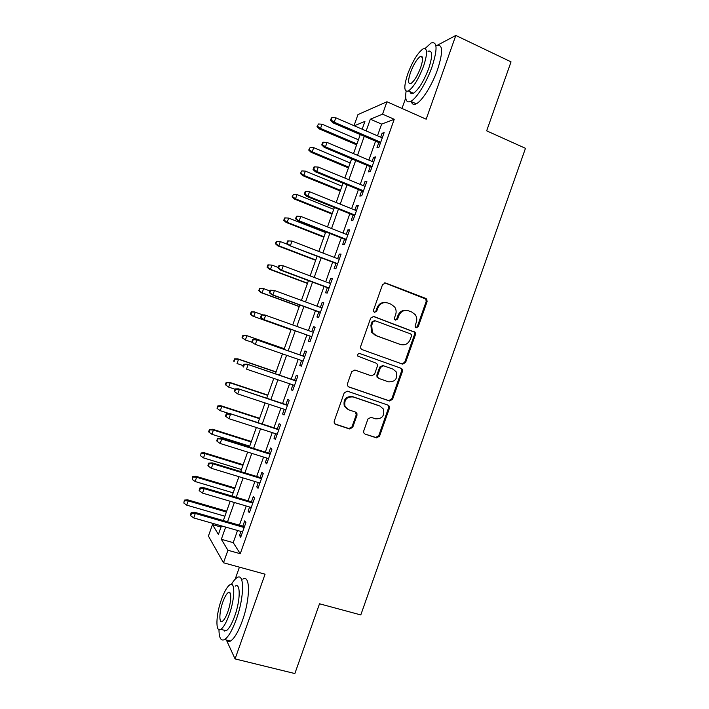 <?xml version="1.0" encoding="UTF-8"?>
<svg xmlns="http://www.w3.org/2000/svg" width="709" height="709" viewBox="0 0 709 709"><rect width="100%" height="100%" fill="white"/><g stroke="black" fill="none" stroke-linecap="round" stroke-linejoin="round"><path stroke-width="1.06" d="M416.094 327.824L418.221 326.743L427.102 301.609L426.747 299.154L425.746 298.4L385.669 283.024L382.559 284.557L373.528 310.063L373.687 311.641L374.52 312.332L376.701 311.242L377.87 307.945C379.962 303.461 383.268 301.812 387.805 303L391.173 304.267L394.745 307.121C396.207 309.434 396.508 311.933 395.64 314.601L394.479 317.88L394.665 319.493L395.454 320.131L397.607 319.05L398.768 315.771C400.833 311.313 404.103 309.665 408.579 310.834L411.902 312.093L415.306 314.743C416.839 317.065 417.167 319.591 416.289 322.329L415.137 325.591L415.341 327.23L416.094 327.824M415.882 327.726L417.317 326.557L426.18 301.485L425.817 299.038L384.632 282.882M374.396 312.279L375.885 311.1L377.055 307.812L377.87 307.945M395.285 320.06L396.748 318.882L397.9 315.611L398.768 315.771M363.708 430.983L363.779 432.907L365.117 434.112L376.452 437.861L379.528 436.23L389.418 408.26L389.276 406.195L388.027 405.123L347.383 391.182L344.246 392.804L334.196 421.199L334.231 423.051L335.641 424.363L349.599 428.98L352.719 427.341L356.99 415.261L356.911 413.32L355.572 412.106L348.677 409.784L345.017 406.425C343.918 399.743 346.648 396.579 353.215 396.951L379.989 406.097L383.383 409.049C384.792 415.784 382.16 419.046 375.486 418.815L371.055 417.326L367.962 418.948L363.708 430.983M237.542 530.483L233.226 542.651L240.254 553.702L227.935 550.264L223.495 562.778L208.419 536.048L212.478 524.607L218.407 534.453L221.456 525.874M354.03 125.679L357.965 114.583L386.954 101.759L426.171 119.209L455.825 35.45L511.038 61.86L486.658 130.837L525.475 148.323L360.792 614.925L319.511 603.784L294.855 673.55L235.069 658.909L265.06 574.193L223.495 562.778M386.954 101.759L382.559 114.158L370.337 119.183L366.172 130.926M240.254 553.702L394.222 119.289L382.559 114.158M402.517 364.116L405.575 362.538L415.439 334.613L415.164 332.282L373.82 316.489L370.701 318.049L360.668 346.4L360.819 348.509L362.095 349.617L402.517 364.116M402.437 371.419L392.556 399.371L389.489 400.975L348.872 386.981L347.525 385.758L347.437 383.782L351.735 371.64L354.872 370.036L371.436 375.85L374.538 374.255L377.365 366.261L377.206 364.134L375.965 363.07L357.832 356.148C357.442 354.34 358.142 353.481 359.924 353.578L401.055 368.263L402.233 369.229L402.437 371.419L401.569 371.126L391.714 399.007L392.556 399.371M226.393 640.023L235.069 658.909M455.825 35.45L437.542 45.146M378.81 142.544L376.94 147.8L378.978 147.153L384.145 132.592L382.071 133.319L380.698 137.2M370.24 166.704L368.388 171.933L370.373 171.445L375.531 156.866L373.519 157.451L372.092 161.475M361.67 190.872L359.826 196.083L361.758 195.737L366.925 181.158L364.967 181.593L363.487 185.758M353.1 215.049L351.256 220.251L353.135 220.056L358.311 205.468L356.397 205.752L354.872 210.059M344.521 239.243L342.686 244.419L344.512 244.375L349.688 229.778L347.835 229.92L346.258 234.369M335.942 263.456L334.116 268.605L335.889 268.711L341.064 254.114L339.257 254.097L337.635 258.688M327.354 287.677L325.537 292.808L327.257 293.065L332.432 278.451L330.686 278.282L329.003 283.024M318.766 311.907L316.95 317.02L318.616 317.428L323.8 302.805L322.108 302.495L320.371 307.369M310.17 336.146L308.362 341.242L309.975 341.8L315.168 327.168L313.52 326.707L311.738 331.723M301.547 360.482L299.774 365.481L301.334 366.181L306.518 351.549L304.932 350.937L303.124 356.033M292.897 384.872L291.177 389.728L292.684 390.588L297.877 375.947L296.335 375.176L294.519 380.308M284.247 409.27L282.581 413.985L284.034 414.995L289.228 400.346L287.739 399.433L285.913 404.582M275.597 433.678L273.975 438.259L275.376 439.42L280.569 424.762L279.133 423.698L277.299 428.874M266.938 458.103L265.361 462.543L266.708 463.854L271.91 449.196L270.528 447.973L268.684 453.175M258.271 482.545L256.747 486.844L258.041 488.306L263.243 473.63L261.913 472.265L260.061 477.494M249.603 506.988L248.132 511.154L249.373 512.767L254.575 498.09L253.299 496.566L251.438 501.821M394.222 119.289L381.619 124.11L377.472 135.809M375.575 141.153L368.857 160.11M367.005 165.339L360.234 184.42M358.426 189.533L351.611 208.738M349.838 213.737L342.988 233.075M341.251 237.958L334.356 257.42M332.663 262.197L325.715 281.783M324.066 286.436L317.074 306.155M315.47 310.693L308.433 330.536M306.864 334.967L299.801 354.881M298.223 359.33L291.186 379.173M289.564 383.746L282.572 403.474M280.906 408.171L273.949 427.793M272.247 432.605L265.326 452.12M263.571 457.057L256.693 476.466M254.903 481.517L248.061 500.82M246.227 505.996L239.42 525.183M240.936 531.449L239.509 535.481L240.697 537.245L245.908 522.551L244.685 520.885L242.815 526.158M239.429 567.156L235.166 579.2M221.04 527.053L212.478 524.607M405.752 97.851L401.994 108.45M225.666 527.079L221.332 539.301L227.935 550.264M364.266 136.288L357.522 155.315M355.661 160.562L348.863 179.714M347.047 184.854L340.205 204.13M338.423 209.146L331.546 228.555M329.809 233.465L322.879 252.998M321.177 257.784L314.202 277.449M312.545 282.12L305.526 301.91M303.913 306.465L296.849 326.388M295.272 330.828L288.182 350.813M286.596 355.289L279.532 375.203M277.901 379.794L270.882 399.592M269.207 404.307L262.224 424.009M260.513 428.839L253.565 448.425M251.801 453.379L244.897 472.859M243.098 477.937L236.221 497.301M234.378 502.504L227.545 521.762M362.166 129.198L364.931 121.407L354.278 125.785M223.344 520.557L230.186 501.263M232.029 496.061L238.915 476.661M240.714 471.582L247.636 452.076M249.391 447.113L256.348 427.5M258.067 422.661L265.069 402.942M266.735 398.219L273.771 378.393M275.402 373.794L282.474 353.853M284.061 349.377L291.16 329.366M292.737 324.917L299.818 304.967M301.431 300.403L308.468 280.587M310.125 275.907L317.109 256.224M318.811 251.429L325.75 231.87M327.487 226.951L334.382 207.524M336.163 202.499L343.014 183.188M344.84 178.048L351.637 158.869M353.507 153.614L360.261 134.568M381.619 124.11L370.337 119.183M233.226 542.651L221.332 539.301M382.071 133.319L383.64 134.001M373.519 157.451L375.088 158.116M364.967 181.593L366.535 182.248M356.397 205.752L357.983 206.39M347.835 229.92L349.413 230.54M339.257 254.097L340.852 254.708M330.686 278.282L332.282 278.894M322.108 302.495L323.703 303.08M313.52 326.707L315.124 327.283M299.774 365.481L301.387 366.039M291.177 389.728L292.799 390.269M282.581 413.985L284.203 414.517M273.975 438.259L275.597 438.782M265.361 462.543L266.992 463.057M256.747 486.844L258.386 487.34M248.132 511.154L249.772 511.641M239.509 535.481L241.157 535.951M406.771 310.409C402.65 309.833 399.69 311.561 397.9 315.611M385.9 302.557C381.77 302.034 378.819 303.789 377.055 307.812M402.03 363.939L404.697 362.264L414.543 334.409L414.269 332.087L373.058 316.347M411.433 336.075L411.247 334.453L410.476 333.842L375.123 320.769L372.943 321.859L371.711 325.342L372.331 332.37L376.24 335.667L400.443 344.494C404.91 345.611 408.171 343.945 410.219 339.505L411.433 336.075M374.671 320.672L372.136 321.691L372.943 321.859M400.638 344.565L375.433 335.454L371.534 332.166L370.913 325.156L372.136 321.691M348.349 386.715L388.656 400.612L391.714 399.007M359.667 353.507L401.055 368.263M388.443 381.814C395.285 382.027 397.855 378.686 396.145 371.782L392.937 369.105L383.604 365.791L380.52 367.377L377.693 375.362L377.844 377.454L379.093 378.535L388.443 381.814M383.604 365.791L382.78 365.507L379.696 367.085L380.52 367.377M379.093 378.535L377.028 377.144L376.878 375.061L379.696 367.085M401.569 371.126L401.365 368.946L400.195 367.971M347.419 409.19L344.273 406.044C343.183 399.371 345.912 396.225 352.462 396.588L379.173 405.716M334.843 423.911L348.855 428.546L351.965 426.907L356.228 414.854L355.493 412.08M365.117 434.112L375.655 437.409L378.721 435.778L388.576 407.87L388.443 405.823L387.743 405.025M318.501 123.995L317.02 126.636L318.501 123.995L322.028 124.19L320.53 128.418L319.36 128.941L356.627 144.822M317.667 126.344L320.53 128.418L356.937 143.945M322.028 124.19L358.417 139.77M319.36 128.941L317.02 126.636M331.2 120.051L332.078 117.588L331.369 117.924L330.491 120.379L331.2 120.051L334.214 122.223L335.782 117.791L382.266 137.883M380.715 142.243L334.214 122.223L332.929 122.808L380.37 143.218M330.491 120.379L332.929 122.808M335.782 117.791L332.078 117.588M500.262 92.347L496.247 103.691M406.089 91.231C404.883 99.872 406.443 103.248 410.777 101.36C416.511 98.613 426.605 82.404 432.02 66.832C437.692 49.001 437.364 41.069 431.028 43.027L425.054 48.566M411.371 101.626C412.089 104.329 413.719 105.065 416.254 103.815C422.059 101.112 432.206 84.974 437.613 69.429C443.267 51.624 442.877 43.674 436.452 45.589M428.023 51.27C432.587 49.887 432.827 55.594 428.741 68.41C423.778 81.278 418.673 89.564 413.444 93.26C411.645 94.173 410.502 93.65 409.997 91.7M423.61 66.034C427.713 53.202 427.518 47.503 423.007 48.921C417.707 52.829 412.638 61.142 407.772 73.86C403.66 86.578 403.864 92.285 408.393 90.982C413.577 87.242 418.647 78.929 423.61 66.034M410.493 72.522C407.843 80.729 407.976 84.406 410.892 83.547C414.242 81.127 417.512 75.766 420.694 67.479C423.344 59.219 423.211 55.55 420.304 56.445C416.91 58.944 413.639 64.306 410.493 72.522M411.628 92.445L411.433 93.641M309.7 631.551L305.641 643.028M218.975 629.654C219.046 637.994 220.916 641.299 224.576 639.571C228.387 637.036 232.295 630.292 236.31 619.32C244.463 596.987 244.543 572.349 237.09 577.64C235.335 578.677 233.438 580.919 231.409 584.358M226.357 640.014C227.376 641.672 228.768 642.017 230.522 641.051C234.378 638.543 238.304 631.816 242.318 620.871C250.454 598.573 250.366 573.944 242.824 579.2M235.255 586.157C240.661 582.364 240.519 600.213 234.697 616.165C231.808 624.053 228.989 628.91 226.242 630.735L223.3 629.991M229.193 614.738C235.033 598.759 235.273 580.91 229.929 584.73C227.181 586.618 224.381 591.483 221.518 599.344C215.873 614.668 215.235 633.102 220.791 629.353C223.503 627.518 226.304 622.644 229.193 614.738M222.83 601.985C219.178 611.938 218.806 623.743 222.36 621.323C224.115 620.136 225.923 616.99 227.784 611.902C231.524 601.684 231.719 590.118 228.254 592.573C226.49 593.779 224.682 596.916 222.83 601.985M224.762 630.363L224.753 631.116M310.17 147.454L308.707 150.042L310.17 147.454L313.697 147.649L312.199 151.877L311.065 152.302L348.438 167.9M309.337 149.803L312.199 151.877L348.713 167.12M313.697 147.649L350.193 162.946M311.065 152.302L308.707 150.042M301.83 170.922L300.394 173.457L301.83 170.922L305.366 171.117L303.86 175.345L302.77 175.672L340.249 190.987M300.997 173.271L303.86 175.345L340.488 190.313M305.366 171.117L341.968 186.139M302.77 175.672L300.394 173.457M293.491 194.399L292.073 196.88L293.491 194.399L297.027 194.603L295.52 198.83L294.465 199.052L332.06 214.083M292.657 196.748L295.52 198.83L332.255 213.515M297.027 194.603L333.735 209.341M294.465 199.052L292.073 196.88M285.142 217.893L284.584 217.973L283.751 220.322L284.309 220.242L285.142 217.893L288.678 218.088L287.18 222.316L286.152 222.449L323.862 237.196M284.309 220.242L287.18 222.316L324.022 236.735M288.678 218.088L325.502 232.552M286.152 222.449L283.751 220.322M322.453 144.689L323.331 142.225L322.639 142.491L321.771 144.955L322.453 144.689L325.466 146.86L327.044 142.429L373.67 162.139M372.119 166.509L325.466 146.86L324.217 147.33L371.817 167.359M321.771 144.955L324.217 147.33M327.044 142.429L323.331 142.225M313.706 169.336L314.583 166.863L313.91 167.076L313.041 169.54L313.706 169.336L316.71 171.507L318.288 167.076L365.064 186.414M363.513 190.783L316.71 171.507L315.505 171.87L363.247 191.519M313.041 169.54L315.505 171.87M318.288 167.076L314.583 166.863M304.95 193.991L305.827 191.527L305.18 191.678L304.303 194.142L304.95 193.991L307.954 196.171L309.532 191.731L356.45 210.697M354.908 215.066L307.954 196.171L306.784 196.42L354.686 215.687M304.303 194.142L306.784 196.42M309.532 191.731L305.827 191.527M296.185 218.664L297.062 216.201L296.442 216.289L295.564 218.753L299.198 220.845L300.776 216.405L347.844 234.989M346.293 239.367L299.198 220.845L298.064 220.986L346.107 239.872M295.564 218.753L298.064 220.986M300.776 216.405L297.062 216.201M276.794 241.397L276.253 241.423L275.42 243.772L275.961 243.754L276.794 241.397L280.33 241.592L278.832 245.828L277.839 245.855L315.656 260.309M275.961 243.754L278.832 245.828L315.78 259.964M280.33 241.592L288.288 244.649M277.839 245.855L275.42 243.772M287.42 243.355L288.297 240.883L287.694 240.909L286.817 243.373L290.433 245.536L292.011 241.087L339.221 259.299M337.67 263.677L289.343 245.562L337.537 264.067M286.817 243.373L289.343 245.562M292.011 241.087L288.297 240.883M267.913 264.882L267.08 267.231L267.612 267.266L268.445 264.918L267.913 264.882L271.981 265.113L270.475 269.34L269.526 269.269L307.449 283.449M267.612 267.266L270.475 269.34L307.538 283.201M268.445 264.918L271.981 265.113L278.265 267.47M269.526 269.269L267.08 267.231M278.947 265.547L278.07 268.011L278.646 268.055L279.523 265.583L278.947 265.547L283.245 265.786L330.598 283.618M279.523 265.583L283.245 265.786L281.659 270.235L280.613 270.147L328.949 288.271M278.646 268.055L281.659 270.235L329.047 288.005M278.07 268.011L280.613 270.147M259.583 288.35L258.75 290.699L259.255 290.796L260.088 288.439L259.583 288.35L263.624 288.634L262.117 292.87L261.204 292.693L299.242 306.589M259.255 290.796L262.117 292.87L299.295 306.448M260.088 288.439L263.624 288.634L269.925 290.947M261.204 292.693L258.75 290.699M270.191 290.194L269.323 292.657L269.872 292.764L270.749 290.291L270.191 290.194L274.472 290.495L321.975 307.954M270.749 290.291L274.472 290.495L272.885 294.944L271.875 294.749L320.371 312.492M269.872 292.764L272.885 294.944L320.424 312.341M269.323 292.657L271.875 294.749M252.874 316.134L291.027 329.747L252.874 316.134L250.401 314.184L250.889 314.335L251.722 311.978L251.243 311.836L250.401 314.184M251.243 311.836L254.371 311.916L262.844 314.885M251.722 311.978L255.267 312.173L253.76 316.409L250.889 314.335M261.435 314.858L260.558 317.322L261.098 317.49L261.976 315.018L261.435 314.858L264.705 314.929L313.343 332.299M261.976 315.018L265.689 315.221L264.111 319.67L263.136 319.36L311.783 336.722M261.098 317.49L264.111 319.67L311.792 336.686M260.558 317.322L263.136 319.36M304.728 356.6L255.967 339.558L304.71 356.662M253.193 339.753L252.679 339.531L251.801 341.995L252.315 342.225L253.193 339.753L256.906 339.957L255.329 344.406L303.16 361.049M252.315 342.225L254.389 343.989L251.801 341.995M255.967 339.558L252.679 339.531M296.132 380.857L247.219 364.196L296.07 381.034M244.401 364.497L243.905 364.213L243.027 366.686L243.524 366.978L244.401 364.497L248.123 364.701L246.537 369.159L294.519 385.421M243.524 366.978L243.027 366.686M247.219 364.196L243.905 364.213M287.535 405.123L238.463 388.842L287.429 405.415M235.61 389.259L235.14 388.913L234.262 391.386L234.732 391.74L235.61 389.259L239.332 389.463L237.745 393.92L285.869 409.802M238.463 388.842L235.14 388.913M234.732 391.74L237.745 393.92M278.929 429.397L229.707 413.507L278.779 429.814M226.809 414.038L226.366 413.631L225.489 416.103L225.932 416.52L226.809 414.038L230.531 414.242L228.945 418.7L277.219 434.2M229.707 413.507L226.366 413.631M225.932 416.52L228.945 418.7M270.315 453.689L220.951 438.18L221.731 439.022L270.129 454.221M218.009 438.827L217.583 438.357L216.706 440.83L217.131 441.308L218.009 438.827L221.731 439.022L220.144 443.488L268.569 458.617M220.951 438.18L217.583 438.357M217.131 441.308L220.144 443.488M261.701 477.99L212.186 462.871L212.93 463.828L261.47 478.637M209.199 463.624L208.8 463.092L207.923 465.565L208.322 466.105L209.199 463.624L212.93 463.828L211.344 468.294L259.911 483.042M212.186 462.871L208.8 463.092M208.322 466.105L211.344 468.294M253.078 502.309L203.412 487.57L204.121 488.643L252.812 503.071M200.39 488.439L200.009 487.845L199.132 490.318L199.513 490.92L200.39 488.439L204.121 488.643L202.535 493.109L251.252 507.476M203.412 487.57L200.009 487.845M199.513 490.92L202.535 493.109M244.454 526.636L194.638 512.279L195.303 513.467L244.144 527.523M191.581 513.263L191.217 512.607L190.34 515.089L190.694 515.753L191.581 513.263L195.303 513.467L193.717 517.933L242.584 531.918M194.638 512.279L191.217 512.607M190.694 515.753L193.717 517.933M242.895 335.33L242.061 337.679L242.522 337.883L243.364 335.534L242.895 335.33L246.9 335.72L245.394 339.966L252.262 342.358M242.522 337.883L245.394 339.966L242.061 337.679M243.364 335.534L246.9 335.72L284.274 348.793M246.05 335.366L284.291 348.739M234.546 358.834L233.713 361.191L234.156 361.448L234.989 359.091L234.546 358.834L237.71 358.825L238.534 359.286L237.028 363.531L243.382 365.684M234.156 361.448L233.713 361.191M234.989 359.091L238.534 359.286L276.014 372.074M237.71 358.825L276.067 371.915M226.189 382.355L225.356 384.703L225.781 385.022L226.614 382.665L226.189 382.355L229.379 382.293L230.159 382.86L228.653 387.105L235.033 389.214M226.614 382.665L230.159 382.86L267.754 395.365M229.379 382.293L267.842 395.099M228.653 387.105L225.781 385.022M217.831 405.885L216.998 408.233L217.397 408.614L218.239 406.248L217.831 405.885L221.04 405.778L221.784 406.443L220.277 410.688L229.069 413.533M218.239 406.248L221.784 406.443L259.485 418.673M221.04 405.778L259.618 418.301M220.277 410.688L217.397 408.614M209.474 429.424L208.632 431.781L209.022 432.206L209.855 429.849L209.474 429.424L212.691 429.273L213.4 430.044L211.894 434.289L249.719 446.183M209.855 429.849L213.4 430.044L251.216 441.991M212.691 429.273L251.385 441.503M211.894 434.289L209.022 432.206M201.108 452.971L200.629 455.816L201.108 452.971L204.343 452.776L205.016 453.645L203.51 457.899L241.45 469.518M201.471 453.459L205.016 453.645L242.939 465.317M204.343 452.776L243.143 464.723M203.51 457.899L200.629 455.816M192.733 476.537L192.245 479.444L192.733 476.537L195.985 476.297L196.623 477.272L195.117 481.517L233.164 492.852M193.078 477.077L196.623 477.272L234.661 488.652M195.985 476.297L234.909 487.96M195.117 481.517L192.245 479.444M184.358 500.111L183.844 503.071L184.358 500.111L187.628 499.827L188.231 500.9L186.724 505.154L224.886 516.205M184.686 500.714L188.231 500.9L226.375 512.004M187.628 499.827L226.658 511.198M186.724 505.154L183.844 503.071M417.317 326.557L418.221 326.743M375.885 311.1L376.701 311.242M396.748 318.882L397.607 319.05M384.827 282.944L385.669 283.024M424.824 298.285L425.746 298.4M426.18 301.485L427.102 301.609M373.111 316.347L373.82 316.489M413.179 331.227L414.074 331.422M414.543 334.409L415.439 334.613M404.697 362.264L405.575 362.538M370.913 325.156L371.711 325.342M375.433 335.454L376.24 335.667M399.584 344.273L400.443 344.494M388.656 400.612L389.489 400.975M376.878 375.061L377.693 375.362M352.462 396.588L353.215 396.951M356.228 414.854L356.99 415.261M351.965 426.907L352.719 427.341M348.855 428.546L349.599 428.98M334.932 423.938L335.641 424.363M388.576 407.87L389.418 408.26M378.721 435.778L379.528 436.23M375.655 437.409L376.452 437.861M425.817 299.038L426.747 299.154M414.269 332.087L415.164 332.282M371.534 332.166L372.331 332.37M377.028 377.144L377.844 377.454M401.365 368.946L402.233 369.229M344.273 406.044L345.017 406.425M356.148 412.922L356.911 413.32M388.443 405.823L389.276 406.195M422.484 57.464L420.304 56.445M413.444 93.26L408.393 90.982M410.777 101.36L416.254 103.815M230.124 593.07L228.254 592.573M226.242 630.735L220.791 629.353M224.576 639.571L230.522 641.051"/></g></svg>
